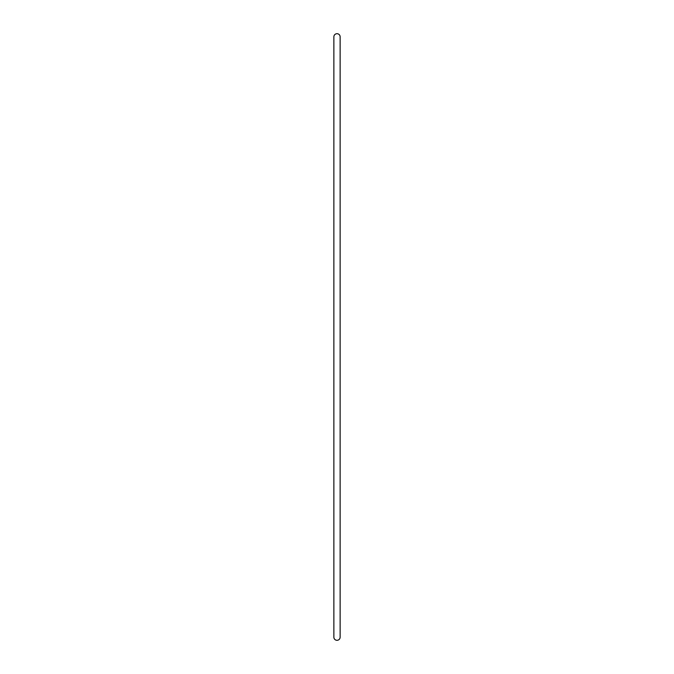<?xml version="1.0" encoding="UTF-8"?>
<svg xmlns="http://www.w3.org/2000/svg" width="674" height="674" viewBox="0 0 674 674"><rect width="100%" height="100%" fill="white"/><g stroke="black" fill="none" stroke-linecap="round" stroke-linejoin="round"><path stroke-width="1.01" d="M337 33.7A3.134 3.134 0 0 0 333.866 36.834L333.866 637.166A3.134 3.134 0 0 0 337 640.3A3.134 3.134 0 0 0 340.134 637.166L340.134 36.834A3.134 3.134 0 0 0 337 33.7"/></g></svg>
